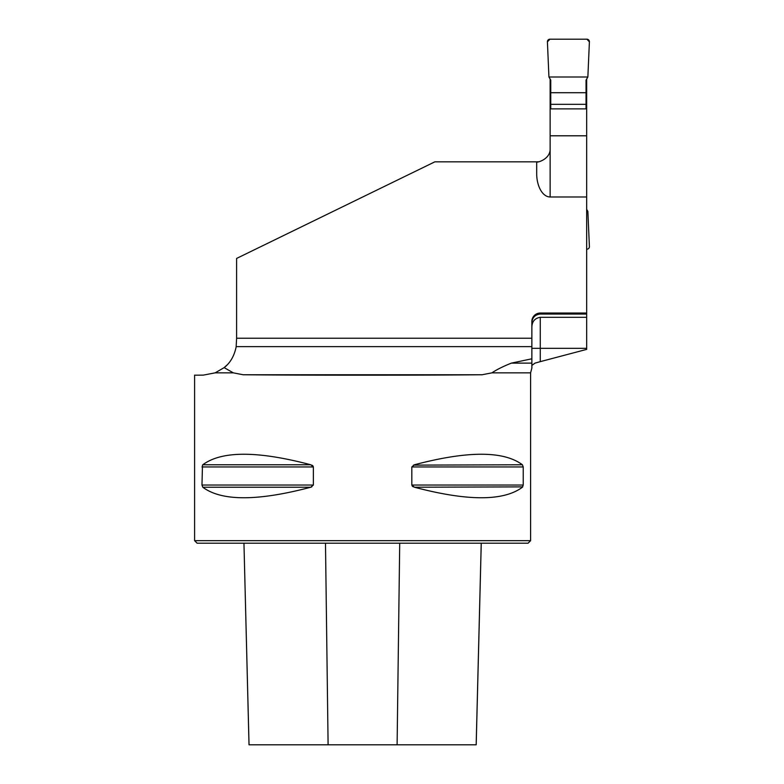<?xml version="1.0" encoding="UTF-8"?>
<svg xmlns="http://www.w3.org/2000/svg" width="784" height="784" viewBox="0 0 784 784"><rect width="100%" height="100%" fill="white"/><g stroke="black" fill="none" stroke-linecap="round" stroke-linejoin="round"><path stroke-width="1.18" d="M540.264 361.649L586.667 349.39L586.667 348.321L540.264 348.321L540.264 361.649L535.021 363.119L531.866 365.442L531.866 367.853M233.309 372.851L224.165 367.627L215.139 372.851L233.309 372.851L243.167 374.762C305.417 375.34 419.793 375.34 482.042 374.762L491.901 372.851C496.664 369.636 503.161 366.393 511.403 363.119L531.866 358.788L531.866 321.44A8.399 8.399 0 0 1 540.264 313.041L586.667 313.041L586.667 79.066M586.667 348.321L586.667 314.051L540.264 314.051C535.08 314.639 532.277 317.549 531.866 322.783M531.866 338.237L236.601 338.237L236.131 347.116M224.165 367.627C230.3 362.874 234.318 355.877 236.209 346.636L531.866 346.636M203.291 375.124L215.139 372.851L203.291 375.124L194.599 375.203M223.852 367.872L227.037 364.991M236.601 338.237L236.601 258.436L434.846 161.837L536.687 161.837C536.021 163.141 550.809 159.564 550.133 148.401L550.133 79.066M586.667 196.98L550.133 196.98A23.432 13.436 90 0 1 536.687 173.548L536.687 161.837A13.436 13.436 0 0 0 538.216 161.749M586.667 317.295L540.264 317.295C534.766 318.235 531.964 321.587 531.866 327.34M531.866 358.788L531.866 365.442L531.866 363.119L511.403 363.119M586.667 313.041L586.667 314.051M586.667 108.888L550.133 108.888M194.599 375.124L194.599 540.676L530.601 540.676L530.601 372.851L491.901 372.851M310.778 464.775L202.791 464.775C221.607 450.741 257.603 450.741 310.778 464.775L313.375 466.95L313.375 485.041L201.978 485.041L202.791 487.227L201.978 485.041L202.478 465.128M313.375 485.041L310.778 487.227L311.767 486.874M313.11 466.147L312.62 465.637M312.414 465.49L311.767 465.128M413.433 465.128L522.409 464.775L523.232 466.95L523.232 485.041L522.409 487.227C503.593 501.26 467.607 501.26 414.422 487.227L411.825 485.041L411.825 466.95L414.422 464.775C467.607 450.741 503.593 450.741 522.409 464.775L523.232 466.95L411.825 466.95M310.778 487.227C257.603 501.26 221.607 501.26 202.791 487.227L310.778 487.227M412.1 485.855L412.58 486.364M412.786 486.511L413.433 486.874M414.422 487.227L522.732 486.874M530.601 540.676L528.083 543.204L197.117 543.204L194.599 540.676M249.018 744.8L243.951 543.204L249.038 744.8L476.192 744.8L481.258 543.204M550.133 135.799L586.667 135.799M550.76 108.888L550.76 80.154L548.937 76.999L547.408 41.826A2.519 2.519 0 0 1 549.917 39.2L586.883 39.2A2.519 2.519 0 0 1 589.401 41.826L587.863 76.999L586.04 80.154L586.04 92.708L550.76 92.708M550.76 104.331L586.04 104.331L586.04 92.708M586.04 104.331L586.04 108.888M586.667 249.204L586.883 249.204A2.519 2.519 0 0 0 589.401 246.568L587.863 211.396L586.667 209.338M587.863 76.999L548.937 76.999L547.408 41.826L549.917 39.2L586.883 39.2L589.401 41.826L587.863 76.999L548.937 76.999M399.713 543.204L397.106 744.8M481.229 543.204L476.172 744.8M325.487 543.204L328.104 744.8M411.825 485.041L523.232 485.041M201.978 466.95L313.375 466.95M482.042 374.762L243.167 374.762M550.133 148.401L550.133 196.98M540.264 313.041L540.264 314.051M540.264 317.295L540.264 348.321L531.866 348.321M531.915 367.882L530.601 372.851"/></g></svg>
